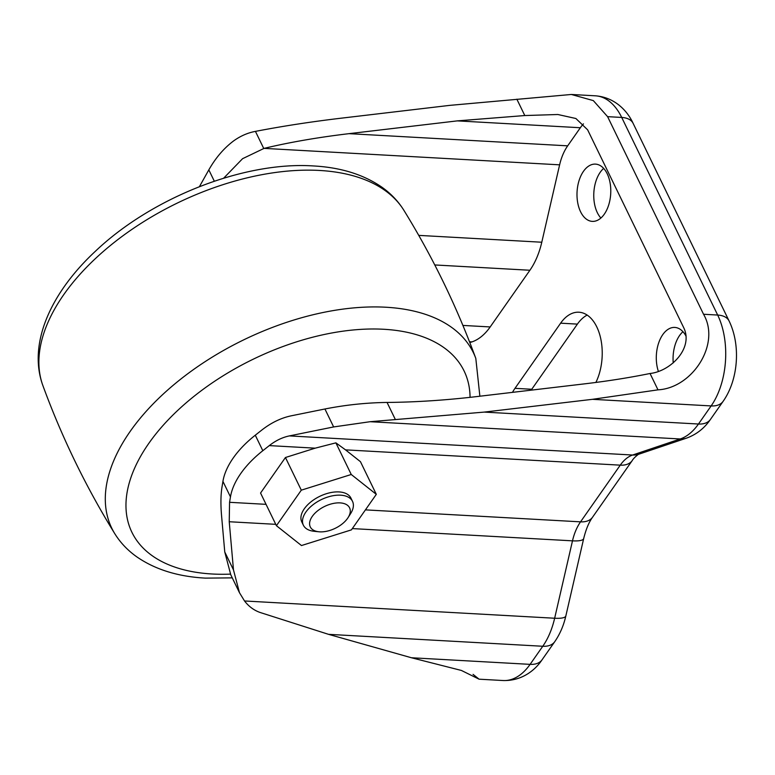 <?xml version="1.0" encoding="UTF-8"?>
<svg xmlns="http://www.w3.org/2000/svg" width="775" height="775" viewBox="0 0 775 775"><rect width="100%" height="100%" fill="white"/><g stroke="black" fill="none" stroke-linecap="round" stroke-linejoin="round"><path stroke-width="1.16" d="M319.784 531.844A21.845 12.158 154.1 0 0 348.082 517.603A21.845 12.158 154.1 0 0 340.07 502.888A21.845 12.158 154.1 0 0 312.548 516.014A21.845 12.158 154.1 0 0 318.883 531.776A21.845 12.158 154.1 0 0 319.784 531.844M318.883 531.776L314.137 531.292A27.309 15.19 -25.9 0 1 303.383 525.217A27.309 15.19 -25.9 0 1 312.412 505.222A27.309 15.19 -25.9 0 1 340.622 495.186A27.309 15.19 -25.9 0 1 352.509 501.357A27.309 15.19 -25.9 0 1 350.639 513.573L348.082 517.603M352.509 501.357L350.93 498.092A27.309 15.19 154.1 0 0 339.043 491.922A27.309 15.19 154.1 0 0 310.833 501.958A27.309 15.19 154.1 0 0 301.795 521.953L303.383 525.217M351.424 529.868L376.311 494.343L351.249 474.494L301.301 490.168L276.413 525.692L301.475 545.542L351.424 529.868M376.311 494.343L360.452 461.687L345.514 449.858L620.262 465.155A43.691 25.672 93.2 0 1 632.613 455.022L680.237 438.97A64.451 37.868 -86.8 0 0 698.459 424.022L711.14 405.926A64.451 37.868 -86.8 0 0 717.669 315.047L621.715 117.442A64.451 37.868 -86.8 0 0 595.384 95.809C614.633 97.243 627.392 110.757 633.127 123.37A26.214 14.58 154.1 0 0 621.715 117.442L607.6 116.657L593.321 100.605L571.349 94.472L449.742 105.371L341.494 118.149C311.443 121.704 282.759 126.112 255.44 131.382C247.835 132.777 240.608 135.925 233.73 140.827C223.927 148.17 215.624 157.858 208.824 169.88L199.417 186.659M473.06 674.366L479.095 679.191L461.406 670.452L411.428 657.752L328.542 634.337L260.148 612.492C253.997 610.342 248.785 606.496 244.532 600.974L239.475 592.72L233.478 569.916L229.235 521.74L229.565 502.307L230.466 496.891A87.381 48.612 -25.9 0 1 262.822 450.711L269.283 445.606C275.697 440.588 282.391 437.362 289.366 435.908L333.637 426.938L370.121 421.707L484.23 412.097L592.468 399.319L657.985 389.844C692.501 388.023 720.915 343.916 703.545 314.253L607.6 116.657M269.283 445.606L315.202 448.163L285.442 457.512L260.555 493.036L276.413 525.692M315.202 448.163L335.885 442.854L345.514 449.858M531.146 390.154A43.691 25.672 93.2 0 1 531.757 389.263L577.394 324.115A43.691 25.672 93.2 0 1 587.159 315.076M600.887 218.037A28.675 16.847 93.2 0 1 600.247 172.244A28.675 16.847 93.2 0 1 603.657 168.398M673.233 362.884A28.675 16.847 93.2 0 1 679.549 335.556A28.675 16.847 93.2 0 1 682.949 331.7M604.297 214.181A28.675 16.847 93.2 0 1 592.294 221.379A28.675 16.847 93.2 0 1 577.666 202.469A28.675 16.847 93.2 0 1 583.478 171.314A28.675 16.847 93.2 0 1 595.481 164.116A28.675 16.847 93.2 0 1 610.109 183.026A28.675 16.847 93.2 0 1 604.297 214.181M658.314 371.186A28.675 16.847 93.2 0 1 662.78 334.616A28.675 16.847 93.2 0 1 674.783 327.428A28.675 16.847 93.2 0 1 685.894 335.885M512.488 392.363A43.691 25.672 93.2 0 1 514.988 388.333L560.625 323.175A43.691 25.672 93.2 0 1 578.915 312.218A43.691 25.672 93.2 0 1 600.402 337.193A43.691 25.672 93.2 0 1 595.888 382.443M469.824 342.608L471.965 341.891A64.451 37.868 -86.8 0 0 490.188 326.943L529.906 270.252A64.451 37.868 -86.8 0 0 541.783 242.226L559.618 164.833A43.691 25.672 93.2 0 1 567.678 145.836L580.349 127.739A43.691 25.672 93.2 0 1 583.468 123.874M239.475 592.72L230.766 574.769L224.76 551.965L221.543 515.452C220.584 504.292 220.749 494.731 222.037 486.797L222.929 481.382A87.381 48.612 -25.9 0 1 255.285 435.201L261.756 430.096C271.211 422.695 281.083 417.928 291.361 415.787L324.928 408.987C345.66 404.908 366.372 402.729 387.054 402.438L387.432 402.438C415.817 402.177 445.577 400.229 476.702 396.587L584.941 383.809C607.9 381.087 629.61 377.648 650.041 373.492C670.762 371.312 693.887 347.917 683.589 327.438L587.634 129.832L575.893 118.507L557.855 114.506L524.791 115.543L457.269 120.881L349.031 133.658C317.934 137.359 289.618 142.271 264.072 148.374L242.575 158.691L223.646 178.202M351.249 474.494L335.885 442.854M301.301 490.168L285.442 457.512M365.432 509.873L580.543 521.846L620.262 465.155A26.214 15.403 -145 0 0 632.216 460.602L592.497 517.293A26.214 15.403 -145 0 1 580.543 521.846A43.691 25.672 93.2 0 0 572.493 540.843L352.325 528.589M229.235 521.74L275.745 524.326M229.565 502.307L266.038 504.341M289.366 435.908L632.613 455.022A26.214 20.654 -108.6 0 0 638.881 454.189C640.276 452.823 633.814 457.483 632.216 460.602M370.121 421.707L680.237 438.97A26.214 20.654 -108.6 0 0 686.505 438.137L638.881 454.189M484.23 412.097L698.459 424.022A26.214 15.403 -145 0 0 710.413 419.469C704.339 428.333 696.367 434.552 686.505 438.137M592.468 399.319L711.14 405.926A26.214 15.403 -145 0 0 723.094 401.373L710.413 419.469M703.545 314.253L717.669 315.047A26.214 14.58 154.1 0 1 729.081 320.966C740.842 345.04 738.41 379.653 723.094 401.373M479.095 679.191L503.12 680.528A64.451 37.868 -86.8 0 0 530.1 664.359L542.771 646.263A64.451 37.868 -86.8 0 0 554.648 618.237L572.493 540.843A26.214 5.977 -167 0 0 583.691 538.538L565.847 615.931A26.214 5.977 -167 0 1 554.648 618.237L244.532 600.974M411.428 657.752L530.1 664.359A26.214 15.403 -145 0 0 542.054 659.806C535.418 669.823 522.147 681.118 503.12 680.528M328.542 634.337L542.771 646.263A26.214 15.403 -145 0 0 554.735 641.71L542.054 659.806M462.898 325.423L490.188 326.943M434.775 264.953L529.906 270.252M457.269 120.881L580.349 127.739M349.031 133.658L567.678 145.836M264.072 148.374L559.618 164.833M418.742 235.377L541.783 242.226M469.495 341.756L471.965 341.891M514.988 388.333L531.757 389.263M560.625 323.175L577.394 324.115M657.985 389.844L650.041 373.492M524.791 115.543L516.857 99.19M395.347 419.507L387.054 402.438M333.637 426.938L324.928 408.987M214.326 181.214L208.824 169.88M263.733 148.461L255.44 131.382M262.822 450.711L255.285 435.201M233.478 569.916L224.76 551.965M230.466 496.891L222.929 481.382M230.456 574.13A184.644 102.717 -25.9 0 1 212.292 574.004A184.644 102.717 -25.9 0 1 148.839 443.329A184.644 102.717 -25.9 0 1 383.732 329.268A184.644 102.717 -25.9 0 1 470.057 397.343M232.267 577.869L205.433 578.121C178.027 576.658 155.097 569.538 136.642 556.741C127.662 550.357 120.387 542.684 114.807 533.723A200.967 111.803 -25.9 0 1 174.133 384.487A200.967 111.803 -25.9 0 1 385.863 307.229A200.967 111.803 -25.9 0 1 475.811 358.428L479.87 396.209M114.807 533.723C85.86 486.778 61.884 437.41 42.896 385.621A200.967 111.803 -25.9 0 1 116.066 240.977A200.967 111.803 -25.9 0 1 319.445 170.452A200.967 111.803 -25.9 0 1 403.901 210.335C432.857 257.281 456.824 306.648 475.811 358.428M571.349 94.472L595.384 95.809M633.127 123.37L729.081 320.966M592.497 517.293C588.845 522.398 585.91 529.48 583.691 538.538M565.847 615.931C563.658 625.532 559.957 634.124 554.735 641.71M403.901 210.335C398.292 201.326 390.968 193.614 381.939 187.221C363.494 174.482 340.613 167.39 313.274 165.937C243.708 161.316 151.609 197.712 95.364 251.284C50.453 293.057 27.706 344.168 42.896 385.621"/></g></svg>
